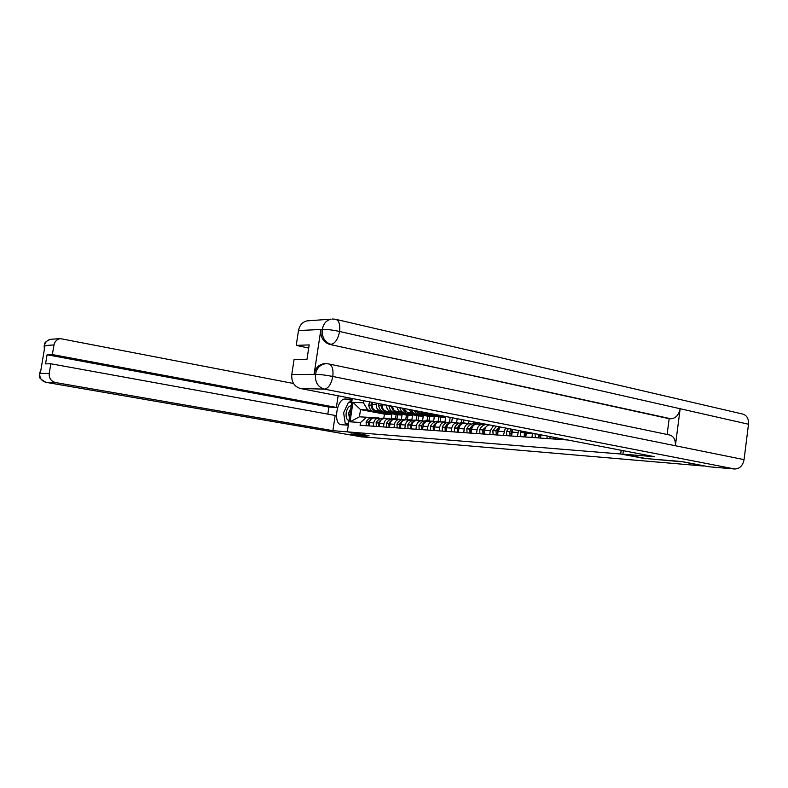 <?xml version="1.0" encoding="UTF-8"?>
<svg xmlns="http://www.w3.org/2000/svg" width="788" height="788" viewBox="0 0 788 788"><rect width="100%" height="100%" fill="white"/><g stroke="black" fill="none" stroke-linecap="round" stroke-linejoin="round"><path stroke-width="1.18" d="M350.985 433.961L369.661 437.37L703.507 466.013L681.433 461.512M645.963 458.547L681.403 461.758M645.933 458.793L620.678 453.986L347.311 431.854L369.04 435.636L350.956 434.129M562.337 439.615L562.425 438.965M555.934 437.714L555.737 439.143M546.892 438.512L547.227 436.04M540.952 434.828L540.499 438.059M531.93 437.458L532.521 433.213M526.492 432.051L525.744 437.015M517.44 436.424L518.524 430.514M512.86 429.421L511.442 436M503.384 435.429L505.413 427.992M500.183 426.988L498.114 431.194L497.573 435.015M489.762 434.464L490.303 430.672L493.515 425.697M489.446 424.919L489.456 424.919C486.895 425.313 485.29 427.106 484.659 430.297L484.127 434.06M476.543 433.528L477.075 429.785C477.814 426.338 479.587 424.565 482.394 424.466L484.482 424.84M482.394 424.466L476.898 424.131C474.1 424.23 472.327 425.993 471.598 429.421L471.076 433.144M463.718 432.622L464.24 428.938C464.969 425.53 466.732 423.786 469.52 423.688L471.588 424.062M469.52 423.688L464.181 423.373C461.404 423.461 459.65 425.205 458.921 428.583L458.399 432.238M480.956 424.013L481.054 423.304M451.258 431.735L451.78 428.101C452.499 424.752 454.243 423.028 457.01 422.939L459.069 423.304M457.01 422.939L451.829 422.624C449.071 422.723 447.328 424.427 446.609 427.756L446.097 431.371M475.893 422.309L475.696 423.708M468.633 423.284L468.959 420.979M439.152 430.878L439.665 427.303C440.384 423.993 442.117 422.299 444.865 422.21L446.904 422.565M444.865 422.21L439.832 421.905C437.084 421.994 435.36 423.678 434.651 426.968L434.139 430.524M463.945 420.004L463.521 422.979M459.148 423.274L456.626 422.565L457.198 418.714M427.391 430.041L427.904 426.515C428.613 423.255 430.327 421.59 433.055 421.501L435.084 421.856M429.322 413.345L437.675 414.971M433.055 421.501L428.16 421.206C425.441 421.294 423.727 422.949 423.018 426.19L422.516 429.696M441.871 415.778L452.322 417.798L451.682 422.269M424.722 413.414L420.703 411.681M444.993 421.885L445.634 417.433L435.222 415.434M415.956 429.233L416.458 425.756C417.157 422.545 418.871 420.891 421.57 420.812L423.58 421.156M415.355 410.656L418.369 412.873L426.111 414.35M421.57 420.812L416.813 420.526C414.114 420.605 412.41 422.24 411.71 425.441L411.208 428.889M430.415 415.178L440.797 417.167L440.157 421.58M413.523 412.843L411.957 412.548L408.46 409.327M433.646 421.245L434.286 416.813L423.954 414.833M404.825 428.445L405.327 425.008C406.027 421.846 407.721 420.221 410.4 420.132L412.4 420.487M403.604 408.391L407.317 412.311L414.862 413.749M410.4 420.132L405.771 419.856C403.092 419.935 401.407 421.55 400.708 424.702L400.215 428.111M419.275 414.586L429.578 416.556L428.948 420.91M402.629 412.291L401.072 411.996C398.895 411.425 397.615 409.809 397.211 407.16M422.595 420.634L423.235 416.212L412.971 414.261M394 427.677L394.502 424.289C395.192 421.166 396.866 419.561 399.536 419.482L401.516 419.827M392.828 407.701L392.68 406.303C392.857 409.258 394.158 411.09 396.551 411.76L403.919 413.168M401.841 419.718L395.044 419.216C392.365 419.295 390.69 420.881 390.011 423.993L389.508 427.352M408.42 414.015L418.655 415.966L418.024 420.27M392.02 411.75L390.474 411.454C387.765 410.617 386.504 408.509 386.672 405.13M411.838 420.063L412.479 415.621L402.264 413.69M383.47 426.929L383.963 423.589C384.642 420.506 386.307 418.921 388.957 418.842L390.917 419.186M382.387 404.303L382.298 404.865C382.091 408.253 383.352 410.381 386.081 411.238L393.271 412.597M388.957 418.842L384.564 418.586C381.924 418.655 380.269 420.231 379.58 423.294L379.097 426.613M397.861 413.464L408.017 415.384L407.396 419.64M381.697 411.228L380.161 410.932C377.442 410.085 376.191 407.977 376.398 404.608L376.605 403.2M401.348 419.521L401.998 415.059L391.833 413.139M373.207 426.2L373.699 422.9C374.379 419.866 376.024 418.3 378.654 418.221L380.594 418.566M372.429 402.392L372.123 404.431C371.916 407.77 373.167 409.868 375.876 410.715L382.899 412.035M378.654 418.221L374.369 417.965C371.759 418.044 370.114 419.59 369.434 422.624L368.951 425.894M387.568 412.922L397.654 414.813L397.034 418.999M401.998 415.059L397.654 414.813M412.479 415.621L408.017 415.384M423.235 416.212L418.655 415.966M434.286 416.813L429.578 416.556M445.634 417.433L440.797 417.167M391.134 418.999L391.794 414.498L384.426 414.094L360.52 409.612L359.446 416.813L366.676 417.236L360.5 422.506L360.086 425.264L567.774 439.999M360.5 422.506L350.049 421.807L352.945 402.343L363.426 402.776L367.75 409.977L360.52 409.612L352.945 402.343M363.741 400.718L363.426 402.776M352.285 398.511L347.311 431.854M621.171 450.273L620.678 453.986M384.426 414.094L383.825 418.211M391.794 414.498L381.668 412.597M371.631 410.706L367.75 409.977M366.676 417.236L370.547 417.955M359.446 416.813L350.049 421.807M329.177 364.036L669.219 434.897C673.641 436.03 675.69 439.645 675.365 445.742L744.059 459.631C742.798 465.688 739.696 468.811 734.751 468.998L708.924 466.772L681.807 461.551L646.081 458.567L622.894 454.154L623.347 450.697M622.894 454.154L654.7 456.725L300.464 388.533C294.21 386.593 291.314 381.904 291.777 374.487L294.062 359.574L306.975 359.348L309.182 344.898L296.229 345.38L298.504 330.527C299.578 325.208 302.434 321.987 307.064 320.874L309.004 320.736M336.259 319.445L742.385 413.995C746.768 415.128 748.817 418.546 748.511 424.239L680.172 408.736C678.823 415.02 675.73 418.369 670.893 418.773L329.65 344.405C323.316 342.248 320.381 337.353 320.854 329.719L314.126 374.064C315.446 367.888 318.825 364.44 324.262 363.711L325.119 363.701M744.059 459.631L748.511 424.239M326.242 363.682L328.488 363.889C332.093 364.903 333.541 369.099 332.812 376.477L675.365 445.742L680.172 408.736L339.589 331.482C332.713 329.975 327.01 329.295 322.469 329.423L298.504 330.527M296.229 345.38L308.699 348.06M667.111 434.454L669.17 418.694L329.65 344.405M669.17 418.694L670.893 418.773M324.262 363.711L325.69 363.692C320.164 364.539 316.776 367.996 315.545 374.064L314.126 374.064M734.751 468.998L324.331 389.124C328.399 388.454 331.236 384.239 332.812 376.477C325.887 375.118 320.164 374.408 315.663 374.369L315.545 374.064M352.019 400.314L345.292 399.024C336.89 398.107 332.772 424.21 341.253 424.693L348.296 425.205M345.292 399.024L352.167 399.28M338.121 395.783L336.377 407.435L52.372 354.57L53.988 344.917L44.404 345.617L44.965 345.765L40.385 373.088L39.774 373.216M327.818 414.124L328.872 407.071L336.377 407.435M328.872 407.071L47.083 354.767L45.566 363.859L50.836 363.77L335.176 415.453L332.891 430.672L55.603 382.574L46.078 382.338L361.702 436.887L371.434 437.517M347.311 431.844L332.891 430.672M293.5 383.48L60.223 338.604C56.835 339.362 54.756 341.47 53.988 344.917M50.836 363.77L49.211 373.443C48.895 378.25 51.023 381.293 55.603 382.574M47.083 354.767L52.372 354.57M350.975 433.971L367.119 435.301M351.97 400.58L348.995 402.353M347.666 403.939L344.996 409.74M344.06 415.65L345.075 422.398M345.656 423.589L346.897 425.106M346.001 423.649L348.454 424.19M351.724 402.264L349.232 402.363M350.65 402.422L349.32 402.166M44.483 348.66L44.433 345.794M39.489 373.374L49.211 373.443M351.212 405.702C348.759 406.007 347.075 408.401 346.168 412.873C345.735 417.384 346.681 419.925 349.005 420.496M350.768 408.657L348.532 413.158L349.399 417.827M348.463 424.082L345.243 423.511L343.617 412.735L348.414 402.323L351.694 402.461M348.523 423.737L345.243 423.511M553.274 437.202L553.934 439.014M549.669 436.513L550.359 438.758M555.51 439.123L554.88 437.517M538.312 434.326L538.844 437.941M534.983 433.686L535.377 437.695M540.371 438.049L539.79 434.612L539.701 436.178M524.444 431.657L524.217 436.907M521.321 431.056L520.582 432.425L520.858 436.67M525.695 437.015L525.832 431.923M525.015 434.966L525.094 433.755M511.373 429.135L509.767 431.706L510.033 435.902M508.437 428.574L506.517 431.499L506.782 435.675M511.442 435.971L511.205 431.804L512.673 429.391M510.791 433.666L510.821 433.114M499.188 426.791L496.016 430.8L496.292 434.927M496.499 426.278L492.864 430.593L493.13 434.7M497.592 434.897L497.415 430.888L499.296 428.022M488.501 424.732L482.768 429.746L482.955 433.981M486.679 424.387C483.694 424.604 481.369 426.328 479.705 429.539L479.892 433.764M484.157 433.853L484.039 430.002L485.644 427.48M484.374 424.821L479.528 424.299M478.011 423.875L477.429 423.806C474.189 423.737 471.648 425.431 469.825 428.889L470.012 433.065M477.429 423.806L474.445 423.629C471.204 423.55 468.673 425.244 466.851 428.692L467.038 432.848M471.116 432.839L471.047 429.145L472.416 426.929M476.454 424.131L481.764 424.062M471.618 424.052L466.791 423.53M465.363 423.117L464.802 423.048C461.581 422.979 459.069 424.643 457.257 428.061L457.434 432.169M464.802 423.048L461.906 422.88C458.685 422.801 456.173 424.466 454.361 427.864L454.548 431.972M458.458 431.844L458.449 428.308L459.591 426.387M463.836 423.363L469.018 423.304M453.08 422.378L452.539 422.319C449.337 422.25 446.845 423.885 445.043 427.254L445.23 431.302M452.539 422.319L449.712 422.151C446.52 422.072 444.028 423.717 442.235 427.066L442.423 431.105M446.166 430.888L446.195 427.49L447.16 425.845M451.563 422.614L454.42 422.782M473.43 421.836L473.174 423.658M447.042 422.516L442.403 422.063M441.142 421.669L440.61 421.61C437.439 421.531 434.956 423.156 433.173 426.466L433.361 430.465M440.61 421.61L437.872 421.442C434.7 421.373 432.228 422.979 430.445 426.288L430.632 430.268M434.218 429.952L434.296 426.702L435.094 425.303M439.625 421.895L444.59 421.846M461.64 419.561L461.167 422.87M437.606 414.941L442.029 415.788M435.271 421.787L430.711 421.353M429.529 420.969L429.017 420.91C425.865 420.841 423.412 422.437 421.639 425.707L421.826 429.647M429.017 420.91L426.347 420.753C423.205 420.684 420.753 422.269 418.98 425.53L419.167 429.46M422.604 429.036L423.383 424.762M428.022 421.196L432.888 421.147M431.233 413.73L435.281 415.434L432.592 415.296L428.002 413.089M435.281 415.434L437.862 415.069M450.165 417.384L449.485 422.141M426.643 412.823L432.06 415.237M423.589 412.242L428.741 415.089L431.41 415.227M423.816 421.078L419.344 420.674M418.231 420.299L417.739 420.24C414.616 420.162 412.173 421.738 410.42 424.959L410.597 428.849M417.739 420.24L415.148 420.083C412.026 420.014 409.583 421.58 407.839 424.791L408.017 428.672M411.316 428.15L411.996 424.23M416.734 420.516L421.501 420.467M419.856 413.158L423.885 414.833L421.255 414.695L415.315 410.646M423.885 414.833L426.387 414.488M438.788 416.783L438.108 421.462M414.074 410.41C415.532 412.991 417.541 414.399 420.112 414.636L420.743 414.646M411.277 409.868C412.715 412.695 414.793 414.232 417.512 414.498L420.112 414.636M412.685 420.388L408.282 420.004M407.248 419.64L406.766 419.58C403.663 419.511 401.24 421.058 399.496 424.239L399.683 428.071M406.766 419.58L404.244 419.433C401.141 419.364 398.728 420.91 396.985 424.072L397.172 427.894M400.334 427.283L400.934 423.698M405.741 419.856L410.43 419.807M408.795 412.587L412.784 414.252L410.233 414.114L404.5 410.39M412.784 414.252L415.227 413.927M427.707 416.202L427.037 420.792M402.402 408.164C403.683 411.73 405.918 413.69 409.12 414.055L409.73 414.064M399.772 407.652C400.984 411.434 403.259 413.523 406.588 413.927L409.12 414.055M396.551 418.999L396.078 418.95C393.005 418.871 390.602 420.398 388.868 423.54L389.055 427.323M396.078 418.95L393.626 418.802C390.553 418.724 388.149 420.25 386.425 423.373L386.613 427.145M389.646 426.436L390.178 423.176M399.644 419.157L397.526 419.364M398.029 412.045L401.988 413.68L399.506 413.552L394.049 410.252M401.988 413.68L404.362 413.375M391.37 406.037L391.409 406.253C392.385 410.578 394.719 412.991 398.423 413.493L399.014 413.503M388.888 405.564L388.957 406.145C389.932 410.459 392.266 412.863 395.96 413.365L398.423 413.493M416.911 415.631L416.251 420.152M391.291 419.058L387.046 418.733M386.13 418.369L385.677 418.329C382.623 418.251 380.24 419.758 378.526 422.851L378.703 426.584M385.677 418.329L383.283 418.182C380.23 418.103 377.856 419.61 376.142 422.693L376.329 426.416M379.245 425.609L379.708 422.654M384.633 418.586L389.154 418.536M387.538 411.513L391.478 413.129L389.055 413.001L383.805 409.967M382.298 406.805L382.101 404.254M391.478 413.129L393.793 412.843M381.087 404.057L381.037 405.79C382.013 410.065 384.327 412.449 388.001 412.942L388.582 412.951M378.811 403.623L378.654 405.692C379.619 409.947 381.934 412.321 385.598 412.814L388.001 412.942M406.401 415.079L405.751 419.521M381.008 418.428L376.831 418.113M375.984 417.768L375.541 417.719C372.507 417.65 370.143 419.137 368.449 422.181L368.626 425.875M375.541 417.719L373.216 417.581C370.183 417.502 367.819 418.989 366.125 422.033L366.302 425.707M369.109 424.791L369.523 422.141M374.487 417.975L378.929 417.926M377.324 410.991L381.234 412.587L378.87 412.459L373.788 409.632M372.084 406.007L372.36 402.865M381.234 412.587L383.49 412.321M371.769 402.264L370.941 405.347C371.897 409.563 374.201 411.917 377.846 412.41L378.417 412.419M369.779 401.88L368.617 405.249C369.572 409.445 371.867 411.799 375.512 412.282L377.846 412.41M396.157 414.537L395.507 418.911M375.876 410.715L380.161 410.932M386.081 411.238L390.474 411.454M396.551 411.76L401.072 411.996M407.317 412.311L411.957 412.548M418.369 412.873L423.136 413.109M379.58 423.294L383.963 423.589M390.011 423.993L394.502 424.289M400.708 424.702L405.327 425.008M411.71 425.441L416.458 425.756M423.018 426.19L427.904 426.515M434.651 426.968L439.665 427.303M446.609 427.756L451.78 428.101M458.921 428.583L464.24 428.938M471.598 429.421L477.075 429.785M484.659 430.297L490.303 430.672M498.114 431.194L503.926 431.578M511.983 432.119L517.982 432.514M526.295 433.065L532.481 433.479M369.434 422.624L373.699 422.9M382.298 404.865L386.12 405.022M372.123 404.431L376.398 404.608M320.854 329.719L322.459 329.414M291.777 374.487L315.643 374.359M315.466 374.586C314.983 382.259 317.938 387.105 324.331 389.124L300.464 388.533M332.418 319.002L335.432 319.248C338.948 320.204 340.337 324.282 339.589 331.482C337.993 339.165 335.156 343.46 331.088 344.356C324.774 342.337 321.839 337.431 322.282 329.64M307.064 320.874L331.108 319.15C326.37 320.302 323.454 323.622 322.361 329.118M39.794 373.404C39.479 378.112 41.577 381.087 46.078 382.338L45.832 382.288M52.008 339.195L50.609 339.303C47.28 340.042 45.231 342.1 44.483 345.479M40.828 370.399L39.843 373.079M520.582 432.425L523.941 432.651M525.419 432.75L526.335 432.809M525.507 432.573L526.364 432.632M520.671 432.248L524.03 432.474M506.517 431.499L509.767 431.706M511.205 431.804L512.023 431.863M511.284 431.627L512.052 431.676M506.595 431.322L509.846 431.538M492.864 430.593L496.016 430.8M497.415 430.888L498.154 430.938M497.494 430.721L498.183 430.76M492.943 430.415L496.105 430.622M479.626 429.716L482.689 429.913M484.039 430.002L484.699 430.051M484.118 429.834L484.728 429.874M479.705 429.539L482.768 429.746M466.772 428.859L469.737 429.056M471.047 429.145L471.638 429.184M471.135 428.977L471.667 429.007M466.851 428.692L469.825 428.889M454.282 428.032L457.168 428.219M458.449 428.308L458.961 428.337M454.361 427.864L457.257 428.061M442.157 427.224L444.964 427.411M442.235 427.066L445.043 427.254M430.366 426.446L433.095 426.623M430.445 426.288L433.173 426.466M418.911 425.687L421.56 425.865M418.98 425.53L421.639 425.707M407.76 424.949L410.341 425.116M407.839 424.791L410.42 424.959M396.906 424.23L399.418 424.387M396.985 424.072L399.496 424.239M386.347 423.52L388.789 423.688M388.927 405.968L391.38 406.076M386.425 423.373L388.868 423.54M388.957 406.145L391.409 406.253M376.063 422.841L378.447 422.998M378.624 405.524L381.008 405.623M376.142 422.693L378.526 422.851M378.654 405.692L381.037 405.79M366.046 422.181L368.37 422.329M368.587 405.081L370.912 405.18M366.125 422.033L368.449 422.181M368.617 405.249L370.941 405.347M395.024 419.206L399.536 419.482M361.623 436.877L46.019 382.338C40.779 379.491 38.622 377.422 39.558 376.132L39.508 373.256L40.907 369.946M60.223 338.604L50.609 339.303C42.375 342.731 45.566 344.139 44.138 345.686L44.374 349.33"/></g></svg>
